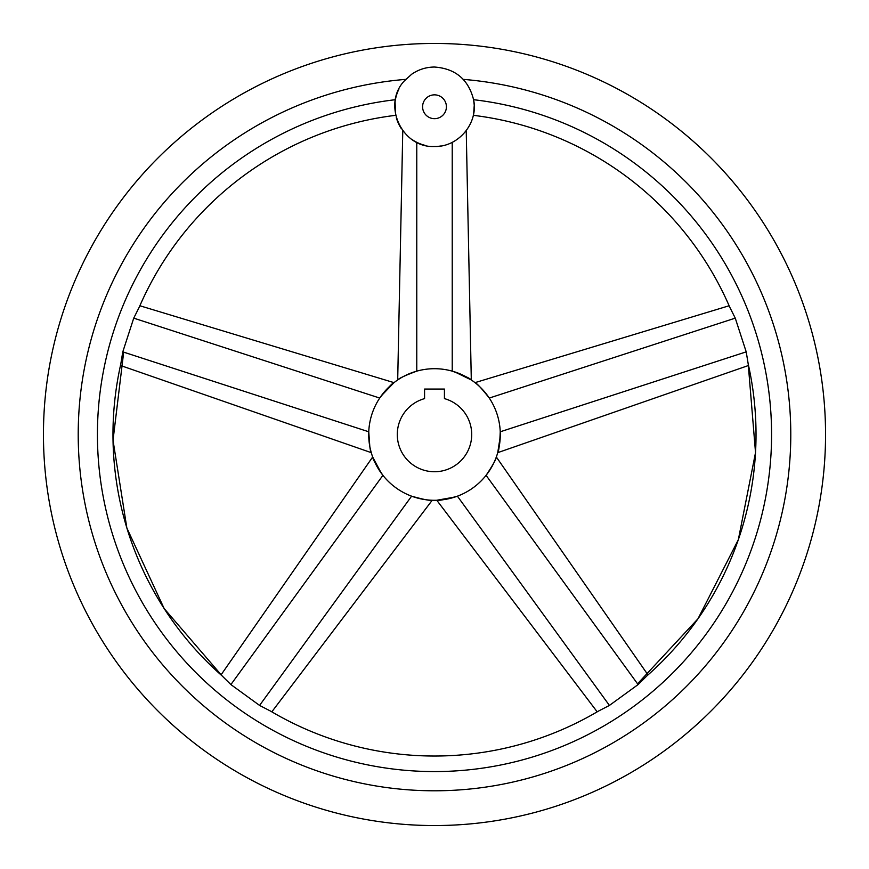 <?xml version="1.0" encoding="UTF-8"?>
<svg xmlns="http://www.w3.org/2000/svg" width="869" height="869" viewBox="0 0 869 869"><rect width="100%" height="100%" fill="white"/><g stroke="black" fill="none" stroke-linecap="round" stroke-linejoin="round"><path stroke-width="1.3" d="M398.958 89.018A39.724 39.724 0 0 0 394.982 102.727M396.297 117.641A39.724 39.724 0 0 0 401.413 128.753M411.906 139.431A39.724 39.724 0 0 0 424.908 145.308M437.292 146.394A39.724 39.724 0 0 0 440.92 145.97M434.5 43.45A391.05 391.05 0 0 0 43.45 434.5A391.05 391.05 0 0 0 434.5 825.55A391.05 391.05 0 0 0 825.55 434.5A391.05 391.05 0 0 0 434.5 43.45M463.275 79.372A356.29 356.29 0 0 1 790.497 448.904A356.29 356.29 0 0 1 434.5 790.79A356.29 356.29 0 0 1 78.503 448.904A356.29 356.29 0 0 1 405.725 79.372M474.213 105.584L473.681 113.339M474.007 110.895L474.224 106.605M395.395 99.772L395.406 99.696C395.189 120.291 395.189 120.291 395.406 99.696A337.074 337.074 0 0 0 97.991 454.074A337.074 337.074 0 0 0 434.5 771.574A337.074 337.074 0 0 0 771.009 454.074A337.074 337.074 0 0 0 473.594 99.696L474.17 104.606M465.328 131.827L465.969 131.013M473.29 115.316L473.29 115.316A321.53 321.53 0 0 1 729.678 307.018L735.261 318.141L746.21 351.858L748.231 364.133A321.53 321.53 0 0 1 646.96 675.832L638.107 684.576L609.419 705.422L598.372 711.135A321.53 321.53 0 0 1 270.628 711.135L259.581 705.422L230.893 684.576L222.04 675.832A321.53 321.53 0 0 1 120.769 364.133L122.79 351.858L133.739 318.141L139.322 307.018A321.53 321.53 0 0 1 395.71 115.316L395.069 101.945M489.28 398.056C481.643 388.421 476.885 383.283 474.995 382.642C476.983 383.392 481.741 388.53 489.28 398.056C481.643 388.421 476.885 383.283 474.995 382.642C476.983 383.392 481.741 388.53 489.28 398.056L735.261 318.141M454.965 497.035L436.781 500.251L597.188 711.841M457.398 496.177C445.699 499.458 438.823 500.816 436.781 500.251C438.682 500.848 445.558 499.49 457.398 496.177L609.419 705.422M381.35 473.29L372.671 456.996L221.008 674.92M382.914 475.343C376.179 465.23 372.768 459.114 372.671 456.996C372.692 458.984 376.103 465.1 382.914 475.343L230.893 684.576M411.602 496.177C423.442 499.49 430.318 500.848 432.219 500.251C430.177 500.816 423.301 499.458 411.602 496.177C423.442 499.49 430.318 500.848 432.219 500.251C430.177 500.816 423.301 499.458 411.602 496.177L259.581 705.422M381.187 395.938L394.005 382.642L139.876 305.758M379.72 398.056C387.259 388.53 392.017 383.392 394.005 382.642C392.115 383.283 387.357 388.421 379.72 398.056L133.739 318.141M369.814 446.547L368.76 431.784C369.271 444.07 370.107 451.022 371.259 452.651C370.085 450.881 369.26 443.918 368.76 431.784L122.79 351.858M120.476 365.48L371.259 452.651L370.335 449.056M434.5 368.706A65.794 65.794 0 0 0 368.706 434.5A65.794 65.794 0 0 0 434.5 500.294A65.794 65.794 0 0 0 500.294 434.5A65.794 65.794 0 0 0 434.5 368.706M416.772 371.139C405.247 375.419 398.882 378.363 397.698 379.959C399.023 378.297 405.378 375.365 416.772 371.139C405.247 375.419 398.882 378.363 397.698 379.959C399.023 378.297 405.378 375.365 416.772 371.139L416.772 142.31M454.693 371.878L471.302 379.959L466.229 130.665M452.228 371.139C463.622 375.365 469.977 378.297 471.302 379.959C470.118 378.363 463.753 375.419 452.228 371.139L452.228 142.31M500.272 436.292L497.741 452.651L748.535 365.48M500.24 431.784C499.74 443.918 498.915 450.881 497.741 452.651C498.893 451.022 499.729 444.07 500.24 431.784L746.21 351.858M486.086 475.343C492.897 465.1 496.308 458.984 496.329 456.996C496.232 459.114 492.821 465.23 486.086 475.343C492.897 465.1 496.308 458.984 496.329 456.996C496.232 459.114 492.821 465.23 486.086 475.343L638.107 684.576M434.5 471.748A37.248 37.248 0 0 0 444.428 398.61L444.428 389.062L424.572 389.062L424.572 398.61A37.248 37.248 0 0 0 434.5 471.748M434.5 94.851A11.905 11.905 0 0 0 422.595 106.768A11.905 11.905 0 0 0 434.5 118.673A11.905 11.905 0 0 0 446.405 106.768A11.905 11.905 0 0 0 434.5 94.851M434.5 146.492C401.912 148.154 381.86 104.66 404.291 80.958L411.656 74.256C418.532 69.509 426.147 67.098 434.5 67.032C455.486 68.553 468.532 79.513 473.638 99.935C478.493 123.235 458.289 147.263 434.5 146.492M748.231 364.133L755.519 452.608L738.335 539.703L697.981 618.782L637.542 683.805M222.04 675.832L164.143 608.539L126.852 527.972L113.024 440.279L123.691 352.151M270.628 711.135L274.832 713.579M120.769 364.133L119.737 368.891M729.124 305.758L474.995 382.642M402.771 130.665L397.698 379.959M271.823 711.83L432.219 500.251M647.992 674.92L496.329 456.996M729.678 307.018L727.711 302.564M646.96 675.832L650.588 672.595"/></g></svg>
